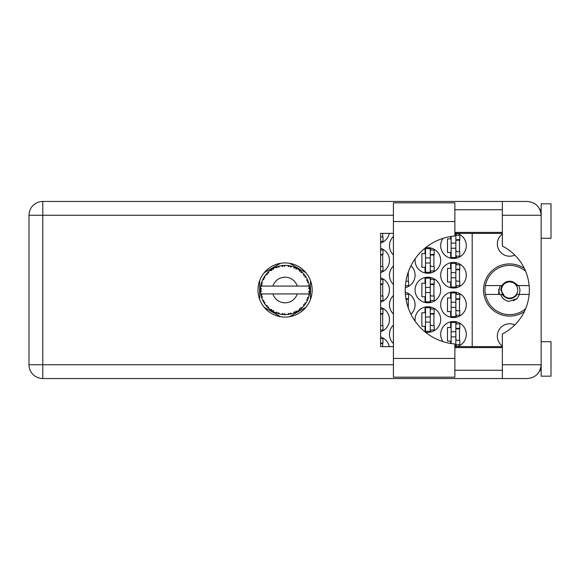 <?xml version="1.0" encoding="UTF-8"?>
<svg xmlns="http://www.w3.org/2000/svg" width="580" height="580" viewBox="0 0 580 580"><rect width="100%" height="100%" fill="white"/><g stroke="black" fill="none" stroke-linecap="round" stroke-linejoin="round"><path stroke-width="0.87" d="M502.345 346.013A12.31 12.31 0 0 1 514.808 324.923M514.808 255.077A12.31 12.31 0 0 1 502.345 233.987M524.371 268.46A26.1 26.1 0 0 0 483.532 290A26.1 26.1 0 0 0 524.371 311.54M457.011 346.63A12.803 12.803 0 0 0 453.495 321.516A12.803 12.803 0 0 0 442.975 341.62M393.414 325.083A12.803 12.803 0 0 0 393.414 343.563M440.691 304.775A12.803 12.803 0 0 0 453.495 317.579A12.803 12.803 0 0 0 466.298 304.775A12.803 12.803 0 0 0 453.495 291.972A12.803 12.803 0 0 0 440.691 304.775M393.414 295.532A12.803 12.803 0 0 0 393.414 314.012M410.945 314.2A12.803 12.803 0 0 0 405.282 292.327M440.691 275.224A12.803 12.803 0 0 0 453.495 288.028A12.803 12.803 0 0 0 466.298 275.224A12.803 12.803 0 0 0 453.495 262.421A12.803 12.803 0 0 0 440.691 275.224M393.414 265.988A12.803 12.803 0 0 0 393.414 284.468M405.282 287.673A12.803 12.803 0 0 0 410.945 265.8M442.975 238.38A12.803 12.803 0 0 0 453.495 258.484A12.803 12.803 0 0 0 457.011 233.37M393.414 236.437A12.803 12.803 0 0 0 393.414 254.917M425.299 332.086A12.803 12.803 0 0 0 440.691 319.544A12.803 12.803 0 0 0 427.888 306.74A12.803 12.803 0 0 0 415.208 321.32M380.611 331.731A12.803 12.803 0 0 0 380.611 307.364M415.084 290A12.803 12.803 0 0 0 427.888 302.803A12.803 12.803 0 0 0 440.691 290A12.803 12.803 0 0 0 427.888 277.196A12.803 12.803 0 0 0 415.084 290M380.611 302.18A12.803 12.803 0 0 0 380.611 277.82M415.208 258.68A12.803 12.803 0 0 0 427.888 273.26A12.803 12.803 0 0 0 440.691 260.456A12.803 12.803 0 0 0 425.299 247.914M380.611 272.636A12.803 12.803 0 0 0 380.611 248.269M380.611 243.085A12.803 12.803 0 0 0 389.238 233.37M450.638 321.842L450.638 327.526L447.485 327.526L447.485 341.12L450.638 341.12L450.638 343.454M450.638 292.291L450.638 297.975L447.485 297.975L447.485 311.569L450.638 311.569L450.638 317.253M450.638 262.747L450.638 268.431L447.485 268.431L447.485 282.025L450.638 282.025L450.638 287.709M450.638 236.546L450.638 238.88L447.485 238.88L447.485 252.474L450.638 252.474L450.638 258.158M425.031 307.067L425.031 312.75L421.877 312.75L421.877 326.344L425.031 326.344L425.031 331.869M425.031 277.515L425.031 283.207L421.877 283.207L421.877 296.793L425.031 296.793L425.031 302.485M425.031 248.131L425.031 253.656L421.877 253.656L421.877 267.25L425.031 267.25L425.031 272.933M280.488 263.305L264.248 272.68M305.899 272.68L289.659 263.305M310.488 299.374L310.488 280.626M289.659 316.695L305.899 307.32M264.248 307.32L280.488 316.695M259.666 280.626L259.666 299.374M389.238 346.63A12.803 12.803 0 0 0 380.611 336.915M472.207 233.37L472.207 346.63M382.677 236.915L382.677 233.37M382.677 266.459L382.677 254.446M430.744 272.933L430.744 270.896M430.744 250.016L430.744 247.972M433.898 266.459L433.898 254.446M382.677 296.01L382.677 283.99M430.744 302.485L430.744 300.44M430.744 279.56L430.744 277.515M433.898 296.01L433.898 283.99M382.677 325.554L382.677 313.541M430.744 332.028L430.744 329.984M430.744 309.104L430.744 307.067M433.898 325.554L433.898 313.541M382.677 346.63L382.677 343.084M456.351 258.158L456.351 256.121M456.351 235.241L456.351 233.37M459.505 251.684L459.505 239.67M408.284 281.235L408.284 272.071M456.351 287.709L456.351 285.664M456.351 264.785L456.351 262.747M459.505 281.235L459.505 269.221M408.284 307.929L408.284 298.765M456.351 317.253L456.351 315.215M456.351 294.336L456.351 292.291M459.505 310.779L459.505 298.765M456.351 346.63L456.351 344.759M456.351 323.879L456.351 321.842M459.505 340.329L459.505 328.316M454.872 233.863L455.858 233.863L455.858 257.498L451.131 257.498L451.131 236.466M455.858 235.241L459.795 235.241L459.795 239.67L457.432 239.67A1.573 1.573 90 0 0 455.858 241.244M455.858 256.121L459.795 256.121L459.795 251.684L457.432 251.684A1.573 1.573 90 0 1 455.858 250.111M455.858 240.142L459.751 240.265M456.112 239.881L459.505 240.055M455.858 248.24L451.131 248.24L455.858 248.24M455.858 243.121L451.131 243.121M454.872 358.454L454.872 377.167L393.414 377.167L393.414 202.833L454.872 202.833L454.872 236.017A54.172 54.172 0 0 0 405.232 290A54.172 54.172 0 0 0 454.872 343.983L454.872 358.454L393.414 358.454M541.154 341.707L551 341.707L551 376.181L541.154 376.181L541.154 364.755C540.277 373.071 535.681 377.667 527.365 378.544L502.345 378.544L502.345 364.755L541.154 364.755L541.154 203.819L551 203.819L551 238.293L541.154 238.293M541.154 209.728L540.002 209.728L539.523 208.742L540.879 212.526M540.284 369.562L539.523 371.258L540.002 370.272L541.154 370.272M285.077 262.914A27.086 27.086 0 0 0 257.991 290A27.086 27.086 0 0 0 285.077 317.086A27.086 27.086 0 0 0 312.163 290A27.086 27.086 0 0 0 285.077 262.914M454.872 370.272L502.345 370.272M454.872 347.616L502.345 347.616M454.872 232.384L502.345 232.384M454.872 209.728L502.345 209.728M502.345 215.245L502.345 201.456L527.365 201.456C535.681 202.333 540.277 206.93 541.154 215.245L502.345 215.245L502.345 246.072A49.242 49.242 0 0 1 502.345 333.928L502.345 364.755M502.345 378.544L42.79 378.544A13.789 13.789 0 0 1 29 364.755L29 215.245A13.789 13.789 0 0 1 42.79 201.456L502.345 201.456M502.345 346.63L454.872 346.63M393.414 346.63L380.611 346.63L380.611 233.37L393.414 233.37M454.872 233.37L502.345 233.37M541.154 364.755L540.886 367.43M380.611 241.345L382.974 241.345L382.974 236.915L380.611 236.915M380.611 250.016L382.974 250.016L382.974 254.446L380.611 254.446M380.611 270.896L382.974 270.896L382.974 266.459L380.611 266.459M380.611 254.975L382.677 255.026M380.611 254.678L382.677 254.83M430.251 248.631L430.251 272.274L425.524 272.274L425.524 248.631L430.251 248.631M430.251 250.016L434.188 250.016L434.188 254.446L431.825 254.446A1.573 1.573 90 0 0 430.251 256.019M430.251 270.896L434.188 270.896L434.188 266.459L431.825 266.459A1.573 1.573 90 0 1 430.251 264.886M430.251 254.917L434.145 255.033M430.505 254.649L433.898 254.83M430.251 263.015L425.524 263.015L430.251 263.015M430.251 257.89L425.524 257.89M380.611 279.56L382.974 279.56L382.974 283.99L380.611 283.99M380.611 300.44L382.974 300.44L382.974 296.01L380.611 296.01M380.611 284.519L382.677 284.577M380.611 284.229L382.677 284.381M430.251 278.183L430.251 301.817L425.524 301.817L425.524 278.183L430.251 278.183M430.251 279.56L434.188 279.56L434.188 283.99L431.825 283.99A1.573 1.573 90 0 0 430.251 285.57M430.251 300.44L434.188 300.44L434.188 296.01L431.825 296.01A1.573 1.573 90 0 1 430.251 294.43M430.251 284.461L434.145 284.584M430.505 284.2L433.898 284.381M430.251 292.559L425.524 292.559L430.251 292.559M430.251 287.441L425.524 287.441M380.611 309.104L382.974 309.104L382.974 313.541L380.611 313.541M380.611 329.984L382.974 329.984L382.974 325.554L380.611 325.554M380.611 314.07L382.677 314.121M380.611 313.773L382.677 313.925M430.251 307.726L430.251 331.368L425.524 331.368L425.524 307.726L430.251 307.726M430.251 309.104L434.188 309.104L434.188 313.541L431.825 313.541A1.573 1.573 90 0 0 430.251 315.114M430.251 329.984L434.188 329.984L434.188 325.554L431.825 325.554A1.573 1.573 90 0 1 430.251 323.981M430.251 314.012L434.145 314.128M430.505 313.744L433.898 313.925M430.251 322.11L425.524 322.11L430.251 322.11M430.251 316.985L425.524 316.985M380.611 338.655L382.974 338.655L382.974 343.084L380.611 343.084M380.611 343.614L382.677 343.672M380.611 343.324L382.677 343.469M405.405 285.664L408.581 285.664L408.581 281.235L406.217 281.235A1.573 1.573 90 0 1 405.949 281.213M455.858 263.407L455.858 287.042L451.131 287.042L451.131 263.407L455.858 263.407M455.858 264.785L459.795 264.785L459.795 269.221L457.432 269.221A1.573 1.573 90 0 0 455.858 270.795M455.858 285.664L459.795 285.664L459.795 281.235L457.432 281.235A1.573 1.573 90 0 1 455.858 279.661M455.858 269.685L459.751 269.809M456.112 269.425L459.505 269.606M455.858 277.784L451.131 277.784L455.858 277.784M455.858 272.665L451.131 272.665M405.405 294.336L408.581 294.336L408.581 298.765L406.217 298.765A1.573 1.573 90 0 0 405.949 298.787M406.036 299.287L408.284 299.352M405.986 298.997L408.284 299.149M455.858 292.958L455.858 316.593L451.131 316.593L451.131 292.958L455.858 292.958M455.858 294.336L459.795 294.336L459.795 298.765L457.432 298.765A1.573 1.573 90 0 0 455.858 300.339M455.858 315.215L459.795 315.215L459.795 310.779L457.432 310.779A1.573 1.573 90 0 1 455.858 309.205M455.858 299.236L459.751 299.352M456.112 298.976L459.505 299.149M455.858 307.335L451.131 307.335L455.858 307.335M455.858 302.216L451.131 302.216M455.858 331.76L451.131 331.76L451.131 322.502L455.858 322.502L455.858 346.137L454.872 346.137M451.131 331.76L451.131 343.534M455.858 323.879L459.795 323.879L459.795 328.316L457.432 328.316A1.573 1.573 90 0 0 455.858 329.889M455.858 344.759L459.795 344.759L459.795 340.329L457.432 340.329A1.573 1.573 90 0 1 455.858 338.756M455.858 328.78L459.751 328.904M456.112 328.519L459.505 328.7M455.858 336.879L451.131 336.879L455.858 336.879M309.676 291.073L309.684 290.906A24.621 24.621 0 0 0 309.684 289.094L309.676 288.963M309.618 291.994L309.669 291.247M261.014 284.758L260.899 285.331M263.088 278.922L262.82 279.466M263.059 278.973L262.602 279.93M266.409 273.949L265.959 274.485M271.121 269.714L270.744 269.976M270.758 269.968L270.2 270.374M278.886 266.169L277.711 266.503A24.621 24.621 0 0 0 277.226 266.662L276.79 266.814M276.631 266.873L276.007 267.105M284.185 265.394L283.787 265.408A24.621 24.621 0 0 0 283.272 265.444L282.453 265.517M282.627 265.502L281.916 265.582M290.333 265.945L289.942 265.865A24.621 24.621 0 0 0 289.435 265.763L289.224 265.727M288.942 265.683L288.216 265.582M288.76 265.654L287.658 265.517M296.88 268.395L295.793 267.829A24.621 24.621 0 0 0 295.329 267.612L295.285 267.59M294.988 267.46L294.51 267.257M300.281 270.628L299.867 270.316M305.377 276.073L305.145 275.739A24.621 24.621 0 0 0 304.841 275.319L304.812 275.282M304.529 274.906L304 274.253M304.166 274.456L303.724 273.927M307.668 280.212L307.385 279.575M309.379 286.041L309.27 285.447M309.256 285.367L309.133 284.758L308.408 286.063L297.257 286.063A12.803 12.803 0 0 0 272.89 286.063L297.257 286.063M309.249 294.669L309.474 293.342A24.621 24.621 0 0 0 309.531 292.827L309.539 292.784M309.604 292.182L309.647 291.602M291.704 313.715L291.82 313.678A24.621 24.621 0 0 0 293.538 313.12L295.329 312.388A24.621 24.621 0 0 0 295.793 312.171L297.496 311.257A24.621 24.621 0 0 0 299.026 310.293L300.57 309.133A24.621 24.621 0 0 0 300.969 308.806L302.39 307.501A24.621 24.621 0 0 0 303.63 306.182L304.841 304.681A24.621 24.621 0 0 0 305.145 304.261L306.204 302.644A24.621 24.621 0 0 0 307.074 301.063L307.871 299.302A24.621 24.621 0 0 0 308.06 298.823L308.139 298.627M308.248 298.33L308.509 297.547M308.299 298.185L308.647 297.127M306.204 302.644L304.746 303.115L305.269 304.087M305.442 303.833L305.899 303.137M297.496 311.257L295.996 310.967L295.793 312.171L296.199 311.967M296.771 311.67L297.337 311.351M292.683 313.418L293.415 313.164M284.374 314.614L285.715 314.614A24.621 24.621 0 0 0 287.52 314.498L289.435 314.237A24.621 24.621 0 0 0 289.942 314.135L289.993 314.128M282.866 314.519L283.272 314.556A24.621 24.621 0 0 0 283.787 314.592L284.243 314.606M275.464 312.635L277.226 313.338A24.621 24.621 0 0 0 277.711 313.497L277.755 313.512M278.364 313.693L279.016 313.867M267.67 307.414L268.177 307.915M261.464 296.974L261.703 297.743M260.471 290.906L260.507 291.617M308.683 296.996L307.385 297.808L308.06 298.823L308.683 296.996A24.621 24.621 0 0 0 309.133 295.242L308.408 293.937L297.257 293.937A12.803 12.803 0 0 1 272.89 293.937L260.768 293.937A24.621 24.621 0 0 0 260.775 293.98L260.797 294.103M261.072 295.495L261.167 295.873L261.964 294.952L260.775 293.98L261.167 295.873A24.621 24.621 0 0 0 261.29 296.373L261.863 298.214A24.621 24.621 0 0 0 262.53 299.896L262.58 300.019M262.755 300.396L263.378 301.636L263.922 300.541L262.675 300.215M266.068 305.653L266.387 306.03M263.081 301.071L263.378 301.636A24.621 24.621 0 0 0 263.625 302.086L263.632 302.1M276.834 313.2L277.226 313.338L276.87 312.171L275.42 312.649L276.754 313.178M278.683 312.758L277.711 313.497L279.575 313.998L278.683 312.758M279.553 313.961L279.575 313.998A24.621 24.621 0 0 0 281.351 314.338L281.873 314.411M282.569 314.498L283.272 314.556L282.641 313.512L281.351 314.338L282.779 314.512M285.715 314.614L284.541 313.635L283.787 314.592L285.686 314.585M288.738 314.345L289.435 314.237L288.564 313.381L287.658 314.49M291.82 313.678L290.435 313.019L289.964 314.135M294.676 312.671L295.329 312.388L294.27 311.779L293.661 313.077M300.012 309.575L300.57 309.133L299.396 308.806L299.135 310.213M302.39 307.501L300.868 307.589L301.02 308.763M304.413 305.247L304.841 304.681L303.623 304.652L303.717 306.088M307.596 299.954L307.871 299.302L306.682 299.577L307.132 300.94M261.863 298.214L262.435 296.793L261.312 296.438M263.625 302.086L264.639 303.731L264.835 302.216L263.726 302.274M264.639 303.688L264.639 303.731A24.621 24.621 0 0 0 265.698 305.196L266.952 306.668L267.206 305.471L265.698 305.196L266.952 306.668A24.621 24.621 0 0 0 267.3 307.045L267.315 307.059M267.3 307.045L268.692 308.386L268.511 306.863L267.452 307.197M268.685 308.335L268.692 308.386A24.621 24.621 0 0 0 270.091 309.539L271.665 310.648L271.614 309.43L270.091 309.539L271.665 310.648A24.621 24.621 0 0 0 272.1 310.923L272.281 311.039M273.224 310.452L272.1 310.923L273.782 311.88L273.224 310.452M273.76 311.837L273.782 311.88A24.621 24.621 0 0 0 275.42 312.649L275.739 312.787M263.827 277.566L263.625 277.914A24.621 24.621 0 0 0 263.378 278.364L262.53 280.104A24.621 24.621 0 0 0 261.863 281.786L261.29 283.627A24.621 24.621 0 0 0 261.167 284.127L260.775 286.02A24.621 24.621 0 0 0 260.55 287.81L260.456 289.746A24.621 24.621 0 0 0 260.456 290.254L260.456 290.319M260.471 289.036L260.456 289.746L261.464 288.825L260.536 287.948M260.782 294.024L260.855 294.43M260.899 294.676L261 295.147M260.957 294.966L261.065 295.459M260.456 289.746L260.521 288.18M260.55 287.81L260.493 288.594M261.486 282.946L261.29 283.627L262.435 283.207L261.819 281.909M260.514 291.711L260.55 292.189A24.621 24.621 0 0 0 260.768 293.937M261.29 296.373L261.413 296.815M262.573 299.918L263.378 301.636M260.812 285.991L261.964 285.048L261.145 284.193M267.59 272.665L267.3 272.955A24.621 24.621 0 0 0 266.952 273.332L265.698 274.804A24.621 24.621 0 0 0 264.639 276.269L263.871 277.479M263.943 277.363L263.625 277.914L264.835 277.784L264.639 276.269L264.393 276.638M260.775 293.98L260.957 294.937M260.579 292.153L261.464 291.174L260.456 290.254M260.812 294.009L261.167 295.873M261.863 281.786L261.689 282.3M262.573 280.082L263.922 279.458L263.342 278.422M264.349 276.704L264.023 277.226M275.42 267.351L276.87 267.829L277.226 266.662L275.42 267.351A24.621 24.621 0 0 0 273.782 268.119L272.1 269.077A24.621 24.621 0 0 0 271.665 269.352L270.091 270.461A24.621 24.621 0 0 0 268.692 271.614L267.648 272.607M267.8 272.455L267.3 272.955L268.511 273.137L268.598 271.708M261 284.838L260.848 285.621M264.32 276.754L264.045 277.196M265.742 274.797L267.206 274.529L266.909 273.383M267.3 272.955L268.424 271.861M272.353 268.917L273.224 269.548L273.666 268.185M261.877 281.822L261.29 283.627M309.162 295.111L309.474 293.342L308.611 293.937M309.684 290.906L308.647 291.791L309.539 292.769M309.647 289.065L309.531 287.173L308.647 288.209L309.684 289.094L309.662 288.637M309.531 287.173A24.621 24.621 0 0 0 309.474 286.658L309.459 286.592M308.458 286.063L309.474 286.658L309.401 286.208M268.692 271.614L268.286 271.984M270.091 270.461L271.614 270.57L271.614 269.388M273.158 268.453L272.781 268.663M281.351 265.662L282.641 266.488L283.272 265.444L281.351 265.662A24.621 24.621 0 0 0 279.575 266.002L279.444 266.031M260.768 286.063L272.89 286.063M309.133 284.758A24.621 24.621 0 0 0 308.683 283.004L308.647 282.88M308.524 282.482L308.06 281.177L307.385 282.192L308.582 282.67M308.647 282.982L308.06 281.177A24.621 24.621 0 0 0 307.871 280.698L307.791 280.502M306.682 280.423L307.871 280.698L307.074 278.937L306.682 280.423M307.059 278.98L307.074 278.937A24.621 24.621 0 0 0 306.204 277.356L306.131 277.24M305.319 275.978L304.746 276.885L306.204 277.356L305.914 276.885M304.717 275.152L303.63 273.818L303.623 275.348L304.805 275.268M303.63 273.818A24.621 24.621 0 0 0 302.39 272.498L302.296 272.404M300.868 272.411L302.39 272.498L300.969 271.193L300.868 272.411M301.281 271.462L300.969 271.193A24.621 24.621 0 0 0 300.57 270.867L300.52 270.824M299.12 269.773L299.396 271.193L300.404 270.73M299.026 269.707A24.621 24.621 0 0 0 297.496 268.743L297.38 268.671M297.496 268.743L295.793 267.829L295.996 269.033L297.496 268.743L297.018 268.467M293.639 266.916L294.27 268.221L295.263 267.583M293.538 266.88A24.621 24.621 0 0 0 291.82 266.321L291.689 266.285M291.138 266.133L289.942 265.865L290.435 266.981L291.82 266.321L291.29 266.176M288.564 266.619L289.435 265.763L287.52 265.502L288.564 266.619M287.52 265.502A24.621 24.621 0 0 0 285.715 265.386L285.585 265.386M285.012 265.379L283.787 265.408L284.541 266.365L285.28 265.379M278.081 266.394L277.711 266.503L278.683 267.242L279.575 266.002L279.067 266.118M264.603 276.319L263.625 277.914M273.267 268.395L272.81 268.649M279.016 266.133L278.117 266.38M277.711 266.503L279.241 266.082M285.715 265.386L284.287 265.394M273.76 268.163L272.1 269.077M282.438 265.517L281.757 265.604M291.82 266.321L290.435 265.966M279.575 266.002L278.393 266.3M285.135 265.379L284.526 265.386M289.942 265.865L291.486 266.227M285.686 265.415L283.787 265.408M291.254 266.162L290.754 266.039M302.39 272.498L301.339 271.512M293.56 266.916L295.133 267.525M294.698 267.337L293.922 267.017M296.989 268.453L296.532 268.207M301.448 271.607L300.969 271.193M305.783 276.682L305.406 276.109M297.453 268.75L295.793 267.829M301.977 272.092L301.593 271.737M305.899 276.856L305.334 276.007M305.145 275.739L306.022 277.059M300.57 270.867L299.034 269.751M308.306 281.844L308.089 281.235M306.204 277.356L305.551 276.319M309.647 288.39L309.611 287.912M309.647 290.935L309.626 291.849M309.474 293.342L309.205 294.901M309.234 294.756L309.357 294.082M309.474 286.658L309.111 284.794M309.133 295.242L309.242 294.705M307.871 299.302L307.233 300.73M307.385 300.425L307.56 300.034M307.074 301.063L307.277 300.643M307.327 300.534L307.545 300.063M305.762 303.355L306.022 302.941M303.63 306.182L303.985 305.769M300.57 309.133L299.57 309.901M272.89 293.937L297.257 293.937M303.63 306.138L304.841 304.681M299.026 310.293L299.403 310.024M295.329 312.388L293.538 313.12M289.435 314.237L288.188 314.425M288.224 314.418L287.52 314.498M291.776 313.664L290.392 314.041M282.054 314.44L282.482 314.483M275.42 312.649L276.036 312.903M281.416 314.345L283.272 314.556M275.957 312.874L276.442 313.062M271.077 310.257L271.665 310.648M266.481 306.138L266.952 306.668M525.639 308.712A24.621 24.621 0 0 1 485.416 285.57A24.621 24.621 0 0 1 525.639 271.288M485.416 294.43L502.07 294.43C507.116 300.135 512.154 300.135 517.193 294.43L529.134 294.43M519.513 294.43L517.15 298.613L508.79 301.397C504.81 300.534 502.091 298.214 500.649 294.43M485.416 285.57L502.07 285.57A8.765 8.765 0 0 1 513.568 282.17L517.193 285.57L518.165 285.57L513.568 282.17M517.15 298.613L513.336 300.817M500.09 285.57L498.546 292.784L499.097 294.43M529.134 285.57L518.165 285.57M499.532 294.43L498.626 289.304M517.708 290A8.076 8.076 0 0 1 509.632 298.076A8.076 8.076 0 0 1 501.555 290A8.076 8.076 0 0 1 509.632 281.923A8.076 8.076 0 0 1 517.708 290M515.671 296.351L516.534 294.734C513.22 298.671 509.32 299.374 504.832 296.851L500.786 290L501.685 285.57M518.803 285.57L520.042 290L519.281 294.43M393.414 215.245L42.79 215.245L42.79 364.755L393.414 364.755M42.79 378.544L42.79 364.755L29 364.755A13.789 13.789 0 0 0 42.79 378.544M29 215.245L42.79 215.245L42.79 201.456M454.872 221.545L393.414 221.545"/></g></svg>
